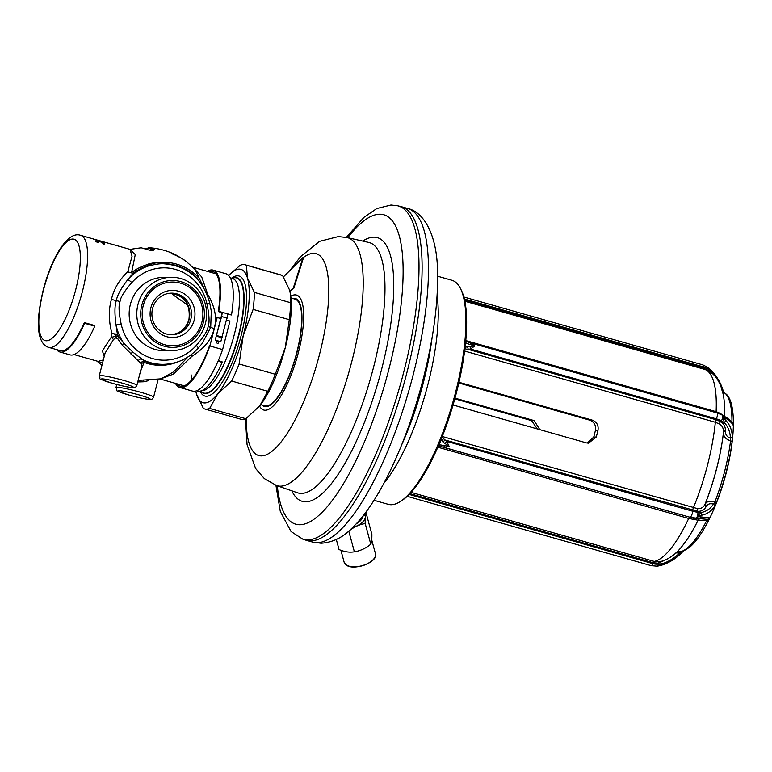 <?xml version="1.0" encoding="UTF-8"?>
<svg xmlns="http://www.w3.org/2000/svg" width="772" height="772" viewBox="0 0 772 772"><rect width="100%" height="100%" fill="white"/><g stroke="black" fill="none" stroke-linecap="round" stroke-linejoin="round"><path stroke-width="1.16" d="M373.995 500.285L388.239 504.328A116.466 34.296 -74.1 0 0 391.192 504.724A116.466 34.296 105.9 0 0 399.944 501.771A116.466 34.296 105.9 0 0 453.048 401.662A116.466 34.296 105.9 0 0 460.498 288.603A116.466 34.296 105.9 0 0 451.881 280.265L437.637 276.222M460.498 288.603L461.289 290.195A115.076 33.881 105.9 0 1 453.926 401.913A115.076 33.881 105.9 0 1 401.459 500.825L399.944 501.771M305.741 540.12A173.439 51.068 -74.1 0 0 306.387 540.313A173.439 51.068 -74.1 0 0 310.788 540.892A173.439 51.068 -74.1 0 0 404.895 380.229A173.439 51.068 -74.1 0 0 401.16 206.626A173.439 51.068 -74.1 0 0 400.514 206.462L397.435 205.728A173.304 51.029 105.9 0 1 402.106 378.261A173.304 51.029 105.9 0 1 307.787 539.898A173.304 51.029 -74.1 0 1 302.74 539.117L305.741 540.12M260.666 404.682L264.69 405.821A55.459 16.328 105.9 0 0 266.099 406.004A55.459 16.328 -74.1 0 0 296.197 354.637A55.459 16.328 -74.1 0 0 295 299.121L290.976 297.982M196.503 394.077A69.326 20.41 -74.1 0 0 217.694 393.903L209.646 408.446A74.874 22.041 105.9 0 1 204.464 408.899A74.874 22.041 105.9 0 1 203.432 408.504L196.503 394.077A69.326 20.41 105.9 0 1 195.77 391.076L196.503 394.077M228.608 275.43L240.198 265.298A74.874 22.041 105.9 0 1 245.38 264.854A74.874 22.041 105.9 0 1 246.413 265.24L247.455 277.988A69.326 20.41 -74.1 0 0 228.618 275.44M231.629 381.021A74.874 22.041 105.9 0 0 239.108 363.988L243.17 335.859L253.12 309.398A74.874 22.041 105.9 0 0 254.384 292.414L247.455 277.988A69.326 20.41 105.9 0 1 243.17 335.859A69.326 20.41 105.9 0 1 217.694 393.903L231.629 381.021L267.807 391.298L259.759 405.85L245.824 418.723A74.874 22.041 -74.1 0 1 240.642 419.167L204.464 408.899M246.413 265.24L282.591 275.517L289.519 289.944L290.455 294.055L290.552 302.692A74.874 22.041 105.9 0 1 289.297 319.666L285.235 347.805L275.286 374.266A74.874 22.041 105.9 0 1 267.807 391.298M290.494 294.277A69.326 20.41 105.9 0 1 290.542 294.557A69.326 20.41 105.9 0 1 285.235 347.805A69.326 20.41 105.9 0 1 259.759 405.85A69.326 20.41 105.9 0 1 258.504 407.355A69.326 20.41 105.9 0 1 258.466 407.404L258.504 407.355M282.591 275.517A74.874 22.041 -74.1 0 0 281.558 275.122L245.38 264.854M254.384 292.414L290.552 302.692M253.12 309.398L289.297 319.666M239.108 363.988L275.286 374.266M209.646 408.446L245.824 418.723M200.112 391.163A62.397 18.374 -74.1 0 0 204.927 396.055A62.397 18.374 -74.1 0 0 206.52 396.268A62.397 18.374 -74.1 0 0 240.372 338.464A62.397 18.374 -74.1 0 0 239.03 276.019A62.397 18.374 -74.1 0 0 237.438 275.807A62.397 18.374 -74.1 0 0 231.542 278.219M148.485 264.294A51.27 48.819 89.5 0 0 131.587 272.584L135.264 254.577L129.879 249.337L95.554 239.59M185.598 260.926L194.853 269.167L203.876 287.85M147.925 248.516L148.099 247.831L149.778 247.783L154.332 249.636C153.059 250.553 150.723 250.543 147.336 249.607L141.122 247.754M183.871 259.739L186.65 261.833A64.124 61.046 89.5 0 0 172.281 253.901L170.921 252.782L173.459 253.824M175.495 254.76A65.774 62.629 89.5 0 0 174.964 254.499M173.845 254.374L172.88 253.592L175.331 254.683A65.591 62.445 89.5 0 1 177.164 255.619L184.556 260.251A64.433 61.345 89.5 0 0 173.845 254.374L173.806 254.509M140.407 371.641L144.586 361.19L132.774 352.032L123.674 343.058L118.56 336.785L116.331 336.187L111.149 337.354L111.921 333.552C108.659 321.046 108.495 309.668 111.429 299.43C113.802 288.998 119.245 279.792 127.776 271.802L133.054 273.336A5.549 1.38 -127.4 0 1 131.587 272.584A5.549 3.542 16.5 0 1 127.776 271.802L132.07 256.179L129.976 249.366M207.099 294.422A5.549 2.895 170.5 0 0 207.813 294.537L207.214 294.701M193.212 267.469L201.724 276.974L207.813 294.537C215.099 307.015 217.212 318.373 214.162 328.611L210.698 327.415L211.296 311.203L209.752 303.068C202.814 278.364 187.017 265.23 162.361 263.686M151.167 264.825A50.334 47.922 89.5 0 0 133.054 273.336L127.65 279.773C120.866 288.651 117.093 295.599 116.34 300.607C114.603 305.287 114.497 313.422 116.032 325.002L117.412 334.247A50.334 47.922 89.5 0 0 118.56 336.785A2.77 1.399 -37.6 0 1 117.653 338.609L115.482 337.943L113.388 339.661L105.088 353.084L99.279 375.723C101.759 380.335 94.628 377.218 112.229 383.259C121.127 385.749 127.998 387.216 132.842 387.66C134.492 388.133 135.843 387.38 136.876 385.373A19.416 1.592 -165.6 0 0 124.012 380.5A19.416 1.592 -165.6 0 0 99.279 375.723M74.064 354.56L98.073 361.383L103.332 359.935M113.388 339.661A2.77 1.177 -137.9 0 0 111.149 337.354L102.386 350.835L104.21 356.51M84.36 322.599L84.553 323.265L94.753 326.16L94.56 325.495L84.36 322.599A58.238 17.148 105.9 0 1 60.255 350.633A58.238 17.148 -74.1 0 0 70.599 345.499M116.475 337.789A2.77 1.65 -93.8 0 0 116.331 336.187A51.27 48.819 89.5 0 1 115.655 334.633A5.549 0.666 157.3 0 1 117.412 334.247L111.921 333.552A5.549 2.789 12.6 0 1 115.655 334.633L115.25 336.322A2.77 1.737 -99.4 0 1 115.482 337.943M97.34 361.171L102.579 362.84M179.181 361.354A51.27 48.819 89.5 0 1 144.345 362.464A2.77 2.152 -8.7 0 0 141.508 364.037L122.14 345.045L117.653 338.609M136.876 385.373L141.266 368.283L141.508 364.037M188.078 356.857L173.507 371.892L161.039 378.82L138.159 380.384M148.803 380.615L143.428 381.783L137.754 381.957M189.98 355.564A5.549 2.152 -143.5 0 1 191.958 356.288L173.343 374.121L160.18 379.023L184.199 385.846M121.175 324.086A46.175 43.956 89.5 0 0 152.624 358.575A46.175 43.956 89.5 0 0 196.3 345.422C203.634 337.065 207.571 330.763 208.112 326.517C209.675 322.571 209.299 315.044 206.954 303.927A46.175 43.956 89.5 0 0 175.505 269.438A46.175 43.956 89.5 0 0 131.829 282.591C124.495 290.947 120.557 297.249 120.017 301.495C118.444 305.442 118.83 312.969 121.175 324.086L116.032 325.002A50.334 47.922 89.5 0 0 123.674 343.058A2.77 0.704 -40.5 0 1 122.14 345.045M141.151 363.226A2.77 2.548 -55.6 0 1 144.586 361.19A50.334 47.922 89.5 0 0 161.715 364.355L163.22 364.345A50.334 47.922 89.5 0 1 141.421 359.048A2.77 2.017 -56.1 0 0 138.178 361.151M171.384 277.283A36.66 34.904 89.5 0 0 137.995 304.371A36.66 34.904 -90.5 0 0 172.011 350.604A36.66 34.904 -90.5 0 0 205.4 323.516A36.66 34.904 89.5 0 0 171.384 277.283L163.751 277.351A36.66 34.904 89.5 0 0 130.362 304.438A36.66 34.904 -90.5 0 1 167.572 277.534M172.011 350.604L164.378 350.671A36.66 34.904 -90.5 0 1 130.362 304.438A36.66 34.904 -90.5 0 0 168.19 350.411M102.657 242.842L101.682 242.543A58.238 17.148 -74.1 0 1 101.836 242.736L103.178 243.325A58.238 17.148 -74.1 0 1 103.4 243.653L102.618 243.016M103.4 243.653L104.538 243.971A58.238 17.148 -74.1 0 0 104.316 243.653L103.516 243.19M98.063 242.611L95.612 241.443A58.238 17.148 -74.1 0 0 95.39 241.115L97.282 241.453M98.112 242.427L96.761 241.761A58.238 17.148 -74.1 0 0 96.529 241.443L97.475 241.491A58.238 17.148 -74.1 0 0 97.32 241.308M102.879 242.119L96.857 240.439A58.238 17.148 -74.1 0 1 97.002 240.555L102.56 242.292A58.238 17.148 -74.1 0 1 102.676 242.398L97.542 241.076A58.238 17.148 -74.1 0 1 97.677 241.221L103.429 242.611A58.238 17.148 -74.1 0 0 103.323 242.505L103.023 242.234A58.238 17.148 -74.1 0 0 102.879 242.119L102.859 242.196M99.463 240.739L100.871 241.221A58.238 17.148 -74.1 0 1 101.103 241.356L100.013 241.125A58.238 17.148 -74.1 0 1 100.186 241.25L102.242 241.684A58.238 17.148 -74.1 0 0 102.01 241.549L96.886 240.092A58.238 17.148 -74.1 0 1 97.06 240.189L94.406 239.436A58.238 17.148 -74.1 0 0 94.223 239.339L94.995 239.513A58.238 17.148 -74.1 0 0 94.811 239.426L94.802 239.465M99.463 240.767L97.996 240.507M95.747 239.88L98.198 240.517A58.238 17.148 -74.1 0 0 98.025 240.41M95.728 239.947L93.267 239.108A58.238 17.148 -74.1 0 0 93.113 239.03L94.811 239.426M95.583 239.6L95.072 239.455A58.238 17.148 -74.1 0 1 95.236 239.513L101.306 241.24A58.238 17.148 -74.1 0 0 101.151 241.182L95.863 239.687M60.255 350.633L48.781 347.381A58.238 17.148 -74.1 0 0 82.488 291.208A58.238 17.148 -74.1 0 0 80.597 235.344L94.792 239.378M96.529 241.443L96.404 241.945M96.394 241.067L96.201 241.829M104.316 243.653L104.191 244.155M103.998 243.431L103.824 244.126M190.742 355.014L191.958 356.288C204.512 348.259 211.914 339.033 214.162 328.611M196.3 345.422A4.159 0.868 41.5 0 1 198.143 348.191L202.119 343.559L210.698 327.415L208.112 326.517M173.835 293.563L172.687 294.586L173.131 293.428M171.953 293.263L172.687 294.586L187.779 305.133M190.809 319.376A20.796 19.802 89.5 0 0 171.519 293.148A20.796 19.802 89.5 0 0 152.576 308.51A20.796 19.802 89.5 0 0 171.867 334.739A20.796 19.802 89.5 0 0 190.809 319.376M194.206 320.09A23.575 22.446 89.5 0 0 178.38 291.179A23.575 22.446 89.5 0 0 150.868 307.777A23.575 22.446 89.5 0 0 166.694 336.688A23.575 22.446 89.5 0 0 194.206 320.09M201.859 322.262A31.893 30.359 -90.5 0 1 164.639 344.717A31.893 30.359 -90.5 0 1 143.225 305.606A31.893 30.359 -90.5 0 1 180.445 283.15A31.893 30.359 -90.5 0 1 201.859 322.262M153.744 250.176L149.546 248.603L145.58 248.449M172.339 253.303L172.204 253.824M141.797 305.201A33.437 31.835 89.5 0 0 172.822 347.371A33.437 31.835 89.5 0 0 203.277 322.667A33.437 31.835 89.5 0 0 172.252 280.497A33.437 31.835 89.5 0 0 141.797 305.201M200.701 391.037A60.139 17.708 -74.1 0 0 203.991 393.45A60.139 17.708 -74.1 0 0 238.799 335.434A60.139 17.708 -74.1 0 0 236.85 277.737A60.139 17.708 -74.1 0 0 232.073 278.364M150.965 264.024L148.427 264.043L148.764 265.385L151.312 265.365L150.965 264.024A51.714 49.244 89.5 0 1 163.201 262.297A51.714 49.244 89.5 0 1 198.51 277.524L196.87 278.509M163.201 262.297L160.653 262.316A51.714 49.244 89.5 0 0 148.427 264.043M197.574 278.509A50.334 47.922 89.5 0 0 163.21 263.686A50.334 47.922 89.5 0 0 151.312 265.365M94.753 326.16A59.618 17.553 105.9 0 1 70.069 354.869L59.869 351.974A59.618 17.553 105.9 0 1 56.626 349.61M84.553 323.265A59.618 17.553 105.9 0 1 59.869 351.974M94.56 325.495A58.238 17.148 105.9 0 1 94.319 326.035M218.061 361.18L222.22 362.358L222.018 361.692A58.238 17.148 105.9 0 1 221.786 362.242M191.774 379.795A58.238 17.148 105.9 0 1 191.118 374.835M222.22 362.358A59.618 17.553 105.9 0 1 197.535 391.066L196.609 390.806M222.018 361.692L218.293 360.64M362.454 516.642A13.491 6.755 164.8 0 1 356.481 523.609M366.256 511.662L365.484 514.306L362.541 516.526M365.484 514.306L365.166 513.139M364.809 514.847A16.222 8.116 164.8 0 1 352.63 527.566M365.803 513.467L366.285 513.66C365.484 515.339 365.127 518.639 365.204 523.551C359.298 524.468 353.817 527.006 348.79 531.165L348.712 531.136M366.285 513.66L371.872 534.292C371.95 539.213 371.593 542.504 370.792 544.183C365.754 548.342 360.283 550.88 354.377 551.797C349.697 552.656 344.582 551.903 339.033 549.529L336.303 539.454M365.204 523.551L370.792 544.183M348.79 531.165L354.377 551.797M227.875 314.272L231.504 314.957A61.007 17.959 -74.1 0 0 225.897 273.732L213.159 270.113A61.007 17.959 -74.1 0 0 207.243 271.319M175.427 383.346A61.007 17.959 -74.1 0 0 179.818 387.476L192.566 391.105A61.007 17.959 -74.1 0 0 222.616 349.571L229.94 321.055L226.698 320.129M220.763 318.45L215.205 340.095L220.811 341.687L227.933 313.943L222.326 312.351L220.763 318.45L216.768 317.437M179.818 387.476A61.007 17.959 -74.1 0 0 209.868 345.952L217.193 317.437M208.778 271.754A59.618 17.553 105.9 0 1 212.773 271.445A59.618 17.553 105.9 0 1 218.283 311.55L218.756 311.338A61.007 17.959 -74.1 0 0 213.159 270.113M209.501 345.75A59.618 17.553 105.9 0 1 180.194 386.145A59.618 17.553 105.9 0 1 176.952 383.78M222.616 349.571L209.868 345.952M217.386 343.299A1.11 1.052 89.5 0 0 218.708 342.372A1.11 1.052 89.5 0 0 217.656 341.118A1.11 1.052 89.5 0 0 217.386 343.299M231.504 314.957L227.933 313.943M227.219 318.112L221.603 316.52L222.326 312.351L218.756 311.338M216.083 336.669L221.603 316.52M221.689 338.261L221.236 338.869M221.844 312.563L218.283 311.55M458.79 382.98L589.654 420.142L592.211 420.122C596.775 421.917 598.705 425.324 597.991 430.322A99.829 29.394 105.9 0 1 596.274 437.02L588.515 443.167L586.373 442.877L453.039 405.001M587.231 443.07L593.736 437.039A91.511 26.943 105.9 0 0 595.453 430.351C596.148 425.343 594.218 421.937 589.654 420.142M454.978 398.13L534.176 420.615L539.782 429.647M458.954 382.275L592.211 420.122M537.293 428.942L531.609 420.643L534.176 420.615M454.795 398.825L531.609 420.643M441.14 439.384L442.964 442.067L449.15 446.361L438.93 444.72M465.757 340.558L716.117 411.669L720.247 413.367L724.638 416.552M442.288 436.508L697.714 508.671C700.899 508.844 703.282 507.484 704.884 504.579L705.039 504.309C706.814 501.269 710.086 500.497 714.862 501.993A2.77 0.791 21.1 0 0 716.657 501.974A81.562 24.019 -74.1 0 0 732.059 441.999L732.387 436.798C732.039 430.12 729.839 424.658 725.767 420.422L723.017 417.382L725.912 418.366C730.09 421.203 732.532 423.567 733.226 425.459L733.4 423.963A81.562 24.019 -74.1 0 0 733.4 423.635L733.4 423.635C733.082 457.043 720.372 501.761 703.089 530.354L703.089 530.354A81.562 24.019 -74.1 0 0 708.725 520.067L709.487 517.887L697.512 516.507L701.41 515.262C706.834 514.258 711.186 511.344 714.486 506.519L716.657 501.974M441.999 437.251L445 439.982L697.521 511.286C701.323 511.518 704.112 510.07 705.897 506.953L706.052 506.673C707.49 504.029 709.979 503.17 713.511 504.097L714.862 501.993A83.251 24.511 -74.1 0 0 730.582 440.773C725.786 439.355 723.422 436.605 723.48 432.494L723.489 432.137C723.586 428.431 722.245 425.71 719.465 423.973L715.335 422.265L464.599 351.048M411.119 492.372L654.251 561.427L660.224 561.659C674.506 557.76 681.551 547.309 687.842 538.354A221.844 221.844 0 0 0 688.141 537.901A91.347 26.895 -74.1 0 0 698.062 520.212L688.701 518.456L437.859 447.21M407.346 496.232L408.735 496.782L407.249 496.319M465.294 343.009L474.925 345.981L467.485 346.551L464.966 347.554M407.751 495.846L408.735 496.782L407.838 496.521M409.922 493.665L653.228 562.769L658.391 563.232L668.793 558.272M675.857 552.935L681.425 552.906M657.233 566.156L662.376 563.695C668.832 561.62 674.805 557.866 680.296 552.434L682.11 551.208A2.77 2.586 68.8 0 0 683.442 551.083L689.792 547.116C694.202 543.334 698.631 537.746 703.089 530.354M677.652 551.189L682.11 551.208A83.251 24.511 -74.1 0 0 706.756 520.453L698.062 520.212A2.77 2.77 -83.6 0 1 700.744 518.755L689.714 517.25A2.77 0.82 -74.1 0 0 688.701 518.456A99.829 29.394 -74.1 0 1 654.251 561.427A2.77 0.82 105.9 0 0 653.228 562.769L652.851 563.637A15.942 15.179 89.5 0 0 658.313 564.12L662.376 563.695A2.77 0.482 72 0 1 662.366 564.959A2.77 0.482 72 0 1 662.328 564.959L657.541 566.166A2.77 2.644 89.5 0 1 657.464 566.185M731.663 422.236L731.943 422.371A2.77 1.795 0.7 0 1 733.4 423.963M731.557 423.008L731.943 422.371A83.251 24.511 -74.1 0 0 723.017 391.896L722.515 391.693M715.123 376.273L708.522 367.733A4.159 1.023 127.3 0 1 708.571 367.762A4.159 1.023 127.3 0 1 708.31 369.383L711.62 371.892L712.083 371.168M722.129 390.198A2.77 0.83 -17 0 1 723.084 390.507A2.77 0.83 -17 0 1 723.094 390.516C722.399 388.248 720.488 381.657 713.724 372.972L708.59 367.781M709.844 371.728L703.302 367.762A2.77 0.82 -74.1 0 0 703.524 369.035M721.945 390.198L723.017 391.896A2.77 2.644 -65.1 0 1 723.152 391.954L723.837 392.475L723.094 390.516M721.637 414.844A4.159 2.306 120 0 1 722.061 414.998L725.169 416.822C728.392 418.53 731.026 421.116 733.072 424.581L733.062 424.571A2.77 2.702 160.6 0 1 733.062 424.571A2.77 2.702 160.6 0 1 733.226 425.459M732.059 441.999A2.77 1.216 7.2 0 0 730.582 440.773L730.437 438.178C730.129 431.799 728.083 426.617 724.281 422.631L723.046 417.054M471.538 343.183L716.831 412.856A4.159 1.226 105.9 0 1 716.937 412.866L722.061 414.998A4.159 2.306 120 0 1 722.862 416.629L724.725 416.619A2.77 2.036 123.9 0 1 725.178 416.832A2.77 2.036 123.9 0 1 725.912 418.366M465.69 341.301L716.937 412.866A4.159 1.226 105.9 0 1 716.387 418.868A15.942 8.724 4.2 0 1 721.193 420.856A4.159 2.306 120 0 0 722.785 417.584L723.017 417.382M732.387 436.798A2.77 1.592 -1.9 0 1 730.437 438.178C726.983 436.952 725.313 434.617 725.429 431.201L725.439 430.834C725.506 426.752 723.875 423.674 720.546 421.599L716.011 419.736A2.77 0.82 -74.1 0 0 715.335 422.265A99.829 29.394 -74.1 0 1 693.362 507.822A2.77 0.82 105.9 0 0 692.745 510.35L692.677 511.218A15.942 6.456 23.7 0 0 697.743 512.203L701.208 512.511C706.274 511.546 710.375 508.748 713.511 504.097A2.77 1.93 33 0 1 714.486 506.519M725.439 430.834A2.77 1.563 1.2 0 0 723.489 432.137A91.694 27.001 105.9 0 1 704.884 504.579A2.77 1.901 29.4 0 0 705.897 506.953M708.725 520.067A2.77 1.428 26.5 0 1 706.756 520.453L706.834 519.315L698.554 518.543L697.135 516.796L697.656 516.188M697.714 508.671A2.77 1.612 95.5 0 0 697.521 511.286L697.743 512.203A4.159 2.422 95.2 0 1 697.56 515.841L701.208 512.511A2.77 1.843 78.9 0 1 701.41 515.262M442.964 442.067L445 439.982L446.65 441.343L692.677 511.218A4.159 1.226 105.9 0 1 690.033 517.25A15.942 6.456 23.7 0 0 695.089 518.234A4.159 2.422 95.2 0 0 697.135 516.796L697.512 516.507M709.487 517.887A2.77 2.75 -84.1 0 1 706.834 519.315L700.744 518.755A2.77 2.77 -83.6 0 0 698.023 520.212A91.694 27.001 105.9 0 1 687.842 538.354M445.068 443.659L446.65 441.343L449.15 446.361L444.006 447.374L690.033 517.25L441.97 446.892L438.149 446.544M440.214 446.563A2.77 1.467 -93.7 0 1 439.22 444.566A100.524 29.597 -74.1 0 0 441.227 440.001L443.591 438.872M444.161 445.724L444.006 447.374L441.97 446.892A2.77 0.849 -77.1 0 1 441.671 445.019M471.171 343.067L474.925 345.981L470.36 348.992L716.387 418.868L716.011 419.736L468.266 349.378L464.715 350.121M466.5 349.639L465.024 347.632M470.1 346.174L470.36 348.992L468.266 349.378L467.485 346.551M468.778 342.488A2.77 0.84 102.9 0 0 468.7 342.469L470.785 342.961L470.254 344.119M468.643 342.459L468.71 342.469A2.77 0.84 102.9 0 0 467.707 343.608M467.07 341.967A2.77 1.573 116.5 0 0 465.555 342.72M293.804 288.255L293.283 288.11L303.01 257.501L303.531 257.645L293.804 288.255L289.934 291.488M303.01 257.501L283.44 276.878M293.283 288.11L289.809 290.996M401.594 445.039A120.606 35.512 -74.1 0 0 432.069 337.731M437.097 295.985A116.466 34.296 105.9 0 1 383.925 483.185M312.757 542.127A173.439 51.068 105.9 0 0 317.157 542.706A173.439 51.068 -74.1 0 0 411.264 382.034A173.439 51.068 -74.1 0 0 407.539 208.44C423.76 211.827 436.971 234.736 437.512 270.605C438.419 305.76 432.465 346.261 419.65 392.089C409.585 427.283 397.339 458.269 382.922 485.048C372.587 504.184 361.865 518.938 350.768 529.312C342.131 537.843 332.23 542.484 321.075 543.237L312.757 542.127L306.387 540.313M347.767 237.708A160.837 47.353 -74.1 0 1 379.621 214.24A160.837 47.353 105.9 0 1 388.924 369.074A160.837 47.353 105.9 0 1 299.893 524.738A160.837 47.353 -74.1 0 1 277.302 485.81M291.816 490.809A137.069 40.356 -74.1 0 0 305.78 501.81A137.069 40.356 105.9 0 0 381.657 369.132A137.069 40.356 105.9 0 0 373.725 237.168A137.069 40.356 -74.1 0 0 362.743 241.086M297.567 492.787A130.15 38.32 -74.1 0 0 301.456 493.404A130.15 38.32 105.9 0 0 372.345 371.834A130.15 38.32 105.9 0 0 368.678 242.427L347.053 237.544A128.934 37.963 105.9 0 1 350.691 365.745A128.934 37.963 105.9 0 1 280.458 486.186A128.934 37.963 -74.1 0 1 276.598 485.569L297.567 492.787M246.171 418.472A104.915 30.89 -74.1 0 0 261.457 455.905A104.915 30.89 105.9 0 0 319.531 354.358A104.915 30.89 105.9 0 0 313.461 253.361A104.915 30.89 -74.1 0 0 303.309 257.587M290.774 296.187A59.762 17.602 -74.1 0 1 294.952 294.865A59.762 17.602 105.9 0 1 298.407 352.399A59.762 17.602 105.9 0 1 265.327 410.25A59.762 17.602 -74.1 0 1 259.556 406.101M262.2 405.117A56.153 16.53 -74.1 0 0 265.925 406.68A56.153 16.53 105.9 0 0 297.017 352.331A56.153 16.53 105.9 0 0 293.765 298.272A56.153 16.53 -74.1 0 0 292.511 298.417M151.254 265.163A50.334 47.922 89.5 0 0 127.65 279.773A4.159 0.868 -138.5 0 1 131.829 282.591M143.418 380.702A2.77 0.849 -94.2 0 0 143.428 381.783M115.993 387.515C118.473 392.128 111.342 389.011 128.953 395.052C137.841 397.532 144.711 398.999 149.556 399.442C151.206 399.925 152.557 399.163 153.589 397.165A19.416 1.592 -165.6 0 0 140.726 392.292A19.416 1.592 -165.6 0 0 115.993 387.515L116.765 384.485M139.192 394.974A16.637 1.37 -165.6 0 0 118.811 390.671A16.637 1.37 -165.6 0 0 129.02 395.061A16.637 1.37 -165.6 0 0 149.401 399.356A16.637 1.37 -165.6 0 0 139.192 394.974M112.307 383.269A16.637 1.37 -165.6 0 0 132.688 387.573A16.637 1.37 -165.6 0 0 122.478 383.182A16.637 1.37 -165.6 0 0 102.097 378.878A16.637 1.37 -165.6 0 0 112.307 383.269M132.774 352.032A2.77 0.647 -48.4 0 0 130.844 353.894M120.017 301.495L111.429 299.43M206.954 303.927L209.752 303.068M75.695 289.78A52.689 15.517 -74.1 0 0 72.645 239.05A52.689 15.517 -74.1 0 0 43.483 290.05A52.689 15.517 -74.1 0 0 46.532 340.77A52.689 15.517 -74.1 0 0 75.695 289.78M230.297 277.862L232.469 278.48A58.238 17.148 105.9 0 1 234.35 334.344A58.238 17.148 105.9 0 1 201.704 390.7M232.15 278.383A59.859 17.621 105.9 0 1 238.451 335.366A59.859 17.621 105.9 0 1 200.778 391.018M170.67 293.177A20.796 19.802 89.5 0 1 189.121 319.386A20.796 19.802 -90.5 0 1 171.017 334.73M371.718 539.908L375.443 553.659A16.222 8.116 164.8 0 1 364.452 564.93A16.222 8.116 164.8 0 1 345.653 564.448A16.222 8.116 164.8 0 1 344.119 562.132L340.906 550.253M373.648 559.131A15.807 7.913 164.8 0 1 348.433 565.953M222.336 337.123L216.729 335.53M222.056 337.769L216.45 336.177M596.274 437.02L593.736 437.039M595.453 430.351L597.991 430.322M716.252 412.673A2.77 0.82 105.9 0 1 716.117 411.669A99.829 29.394 -74.1 0 0 704.276 369.248L464.821 301.234M724.657 409.353A221.844 221.844 0 0 0 724.638 408.803A91.694 27.001 105.9 0 1 724.647 416.484A91.347 26.895 -74.1 0 0 724.657 409.353A91.347 26.895 -74.1 0 0 724.647 409.073M409.179 494.437L652.851 563.637A4.159 1.226 105.9 0 1 651.124 565.644L657.329 566.204M657.58 566.156L657.58 566.156A4.159 1.264 84 0 0 658.313 564.12L658.391 563.232A2.77 0.849 84.3 0 1 658.95 561.852M706.052 506.673A2.77 1.901 29.3 0 1 705.039 504.309A91.347 26.895 -74.1 0 0 723.48 432.494A2.77 1.563 1.4 0 1 725.429 431.201M463.827 297.008L702.887 364.915A4.159 1.226 105.9 0 1 703.36 366.893A15.942 15.179 -90.5 0 1 708.31 369.383L707.972 370.097A2.77 0.695 -52.9 0 0 707.779 370.589M464.339 299.005L703.36 366.893L703.302 367.762L464.551 299.951M719.465 423.973A2.77 1.534 -60.3 0 1 720.546 421.599L721.193 420.856L724.281 422.631A2.77 1.669 -43.3 0 0 725.767 420.422M693.053 519.305A2.77 1.602 -84.8 0 1 694.491 518.176L698.554 518.543A2.77 2.113 -84.8 0 0 700.513 517.317M720.363 414.12A2.77 1.525 119.9 0 1 720.247 413.367M407.539 208.44L401.16 206.626M397.435 205.728L390.979 205.014L376.823 208.536L363.988 217.308L346.358 237.39M302.74 539.117L291.063 531.532L280.313 511.489L275.932 485.337M276.598 485.569L264.381 478.63L255.638 468.556L247.079 444.74L245.448 418.868M291.922 267.768L300.617 256.593L319.54 241.356L338.319 236.608L347.053 237.544M290.542 294.557L290.455 294.055M128.943 249.52L141.836 247.687M149.778 247.783C158.279 248.381 166.395 250.495 174.125 254.094M101.904 365.494L96.973 361.064M153.589 397.165L158.144 379.448M163.22 364.345C177.01 363.988 188.648 358.604 198.143 348.191M80.597 235.344C67.888 230.519 51.434 257.636 43.213 290.118C38.243 310.991 37.095 326.363 39.787 336.235C41.563 342.527 44.554 346.242 48.781 347.381M193.019 267.276L216.015 273.809M231.976 278.335L233.26 277.534M200.508 391.086L200.826 391.732M170.178 334.758C179.625 334.112 185.888 328.997 188.957 319.425C190.665 303.975 184.286 295.222 169.821 293.157M147.877 248.507L148.041 247.851M375.443 553.659C378.83 562.141 352.717 571.656 345.75 564.593L344.119 562.132M724.638 408.803C724.503 391.819 719.031 373.252 704.276 369.248M657.281 566.214L662.366 564.959C669.652 562.489 675.992 558.503 681.396 553.003L683.442 551.083M702.887 364.915L708.667 367.829M733.4 423.635C733.342 404.827 729.714 397.377 726.413 394.299L723.152 391.954M407.24 496.328L651.124 565.644"/></g></svg>
